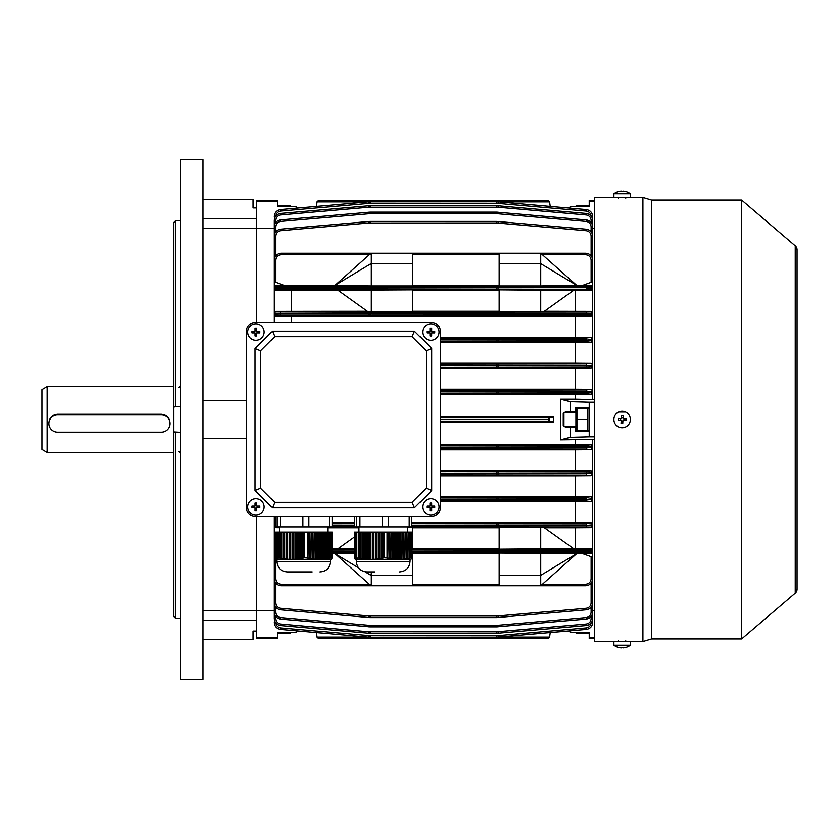 <?xml version="1.0" encoding="UTF-8"?>
<svg xmlns="http://www.w3.org/2000/svg" width="839" height="839" viewBox="0 0 839 839"><rect width="100%" height="100%" fill="white"/><g stroke="black" fill="none" stroke-linecap="round" stroke-linejoin="round"><path stroke-width="1.26" d="M255.066 322.512A8.663 8.663 0 0 0 246.404 331.174L246.404 507.826A8.663 8.663 0 0 0 255.066 516.478L431.718 516.478A8.663 8.663 0 0 0 440.37 507.826L440.37 331.174A8.663 8.663 0 0 0 431.718 322.512L255.066 322.512L431.718 322.512M255.066 348.489L255.066 490.5L272.381 507.826L414.393 507.826L431.718 490.5L431.718 348.489L414.393 331.174L272.381 331.174L255.066 348.489L260.562 350.765L260.562 488.225L255.066 490.5M260.562 488.225L274.657 502.32L272.381 507.826M274.657 502.32L412.117 502.32L414.393 507.826M412.117 502.32L426.212 488.225L431.718 490.5M426.212 488.225L426.212 350.765L431.718 348.489M426.212 350.765L412.117 336.67L414.393 331.174M412.117 336.67L274.657 336.67L272.381 331.174M274.657 336.67L260.562 350.765M575.376 206.478L576.928 205.607L587.845 205.607L588.296 206.478M496.384 201.926L496.573 200.416L548.035 200.416L549.587 201.759L550.237 206.425L569.576 208.124L570.174 206.478L589.23 206.478L587.845 205.607M576.477 206.478L576.928 205.607M411.959 557.841L409.61 558.113L409.61 532.073L411.959 532.073L411.959 557.841L411.047 559.34L356.376 559.781L355.526 559.393L355.526 532.073L355.526 559.393M408.173 558.417L406.747 558.69L406.747 532.073L408.173 532.073L407.691 558.774L409.61 558.113M405.321 558.921L403.895 559.099L403.895 532.073L405.321 532.073L404.828 559.288L406.747 558.69M402.468 559.246L401.042 559.34L401.042 532.073L402.468 532.073L401.975 559.623L403.895 559.099M399.616 559.393L398.179 559.393L398.179 532.073L399.616 532.073L399.123 559.77L401.042 559.34M396.753 559.34L395.326 559.246L395.326 532.073L396.753 532.073L396.27 559.728L398.179 559.393M393.9 559.099L392.474 558.921L392.474 532.073L393.9 532.073L393.407 559.477L395.326 559.246M391.047 558.69L389.611 558.417L389.611 532.073L391.047 532.073L390.555 559.047L392.474 558.921M384.22 532.073L384.22 557.841L382.993 558.113L382.993 532.073L388.184 532.073L387.702 558.459L389.611 558.417M388.184 558.113L384.22 557.841M374.561 571.904L366.769 571.904C360.455 571.286 356.995 567.825 356.376 561.511L410.061 561.511C409.453 567.825 405.982 571.286 399.679 571.904M387.073 532.073L387.073 557.841M410.732 532.073L410.732 557.841M356.711 532.073L359.553 532.073L359.553 558.113L356.606 558.113L356.606 532.073L356.711 557.841M358.326 532.073L358.326 557.841M361.116 558.417L361.116 532.073L362.679 532.073L362.679 558.69L359.553 558.113M364.241 558.921L364.241 532.073L365.804 532.073L365.804 559.099L362.679 558.69M367.367 559.246L367.367 532.073L368.929 532.073L368.929 559.34L365.804 559.099M370.492 559.393L370.492 532.073L372.055 532.073L372.055 559.393L368.929 559.34M373.617 559.34L373.617 532.073L375.18 532.073L375.18 559.246L372.055 559.393M376.742 559.099L376.742 532.073L378.305 532.073L378.305 558.921L375.18 559.246M354.582 532.073L354.855 558.69L354.719 532.073M354.991 558.921L355.128 532.073L354.991 558.921M355.254 559.246L355.39 532.073L355.254 559.246M355.799 559.34L355.799 532.073L355.799 559.34L356.659 559.728L355.663 559.393M356.061 559.099L356.061 532.073L356.061 559.099L356.932 559.477L355.935 559.246M411.823 516.478L411.823 526.871L409.233 526.871L409.233 516.478M388.562 516.478L388.562 526.871L409.233 526.871M388.562 526.871L382.584 526.871L382.584 516.478M359.962 516.478L359.962 526.871L382.584 526.871M359.962 526.871L356.575 526.871L356.575 516.478M354.624 516.478L354.624 526.871L356.575 526.871M388.184 532.073L389.611 532.073M391.047 532.073L392.474 532.073M393.9 532.073L395.326 532.073M396.753 532.073L398.179 532.073M399.616 532.073L401.042 532.073M402.468 532.073L403.895 532.073M405.321 532.073L406.747 532.073M408.173 532.073L409.61 532.073M356.334 532.073L356.334 558.69L356.197 532.073M361.116 532.073L359.553 532.073M364.241 532.073L362.679 532.073M367.367 532.073L365.804 532.073M370.492 532.073L368.929 532.073M373.617 532.073L372.055 532.073M376.742 532.073L375.18 532.073M379.868 532.073L381.43 532.073L381.43 558.417L379.868 558.69L379.868 532.073L378.305 532.073M382.993 532.073L381.43 532.073M381.43 558.417L382.993 558.113M378.305 558.921L379.868 558.69M356.47 558.417L357.33 558.774L356.606 558.113M356.197 558.921L357.068 559.288L356.334 558.69M356.292 559.739L356.376 561.511M355.39 559.34L356.26 559.728M355.128 559.099L355.988 559.477M354.855 558.69L355.715 559.047M354.582 558.113L355.442 558.459M359.921 532.073L359.921 558.459M363.046 532.073L363.046 559.047M366.171 532.073L366.171 559.477M369.296 532.073L369.296 559.728M372.422 532.073L372.422 559.77M375.547 532.073L375.547 559.623M378.672 532.073L378.672 559.288M381.797 532.073L381.797 558.774M389.128 558.774L389.128 532.073M391.981 559.288L391.981 532.073M394.833 559.623L394.833 532.073M397.696 559.77L397.696 532.073M400.549 559.728L400.549 532.073M403.402 559.477L403.402 532.073M406.265 559.047L406.265 532.073M409.117 558.459L409.117 532.073M332.296 557.841L329.937 558.113L329.937 532.073L332.296 532.073L332.296 557.841L331.384 559.34L276.713 559.781L275.863 559.393L275.863 532.073L275.863 559.393M328.51 558.417L327.084 558.69L327.084 532.073L328.51 532.073L328.018 558.774L329.937 558.113M325.658 558.921L324.232 559.099L324.232 532.073L325.658 532.073L325.165 559.288L327.084 558.69M322.805 559.246L321.368 559.34L321.368 532.073L322.805 532.073L322.312 559.623L324.232 559.099M319.942 559.393L318.516 559.393L318.516 532.073L319.942 532.073L319.449 559.77L321.368 559.34M317.09 559.34L315.663 559.246L315.663 532.073L317.09 532.073L316.597 559.728L318.516 559.393M314.237 559.099L312.8 558.921L312.8 532.073L314.237 532.073L313.744 559.477L315.663 559.246M311.374 558.69L309.948 558.417L309.948 532.073L311.374 532.073L310.891 559.047L312.8 558.921M304.557 532.073L304.557 557.841L303.319 558.113L303.319 532.073L308.521 532.073L308.028 558.459L309.948 558.417M308.521 558.113L304.557 557.841M312.213 571.904L287.106 571.904C280.792 571.286 277.321 567.825 276.713 561.511L330.398 561.511C329.779 567.825 326.319 571.286 320.005 571.904M307.399 532.073L307.399 557.841M331.069 532.073L331.069 557.841M277.048 532.073L279.88 532.073L279.88 558.113L276.943 558.113L276.943 532.073L277.048 557.841M278.663 532.073L278.663 557.841M281.443 558.417L281.443 532.073L283.005 532.073L283.005 558.69L279.88 558.113M284.568 558.921L284.568 532.073L286.13 532.073L286.13 559.099L283.005 558.69M287.693 559.246L287.693 532.073L289.256 532.073L289.256 559.34L286.13 559.099M290.818 559.393L290.818 532.073L292.381 532.073L292.381 559.393L289.256 559.34M293.944 559.34L293.944 532.073L295.506 532.073L295.506 559.246L292.381 559.393M297.069 559.099L297.069 532.073L298.632 532.073L298.632 558.921L295.506 559.246M274.919 532.073L275.182 558.69L275.056 532.073M275.318 558.921L275.454 532.073L275.318 558.921M275.591 559.246L275.727 532.073L275.591 559.246M276.125 559.34L276.125 532.073L276.125 559.34L276.996 559.728L276 559.393M276.398 559.099L276.398 532.073L276.398 559.099L277.258 559.477L276.262 559.246M332.16 516.478L332.16 526.871L329.57 526.871L329.57 516.478M308.899 516.478L308.899 526.871L329.57 526.871M308.899 526.871L302.921 526.871L302.921 516.478M280.299 516.478L280.299 526.871L302.921 526.871M280.299 526.871L276.901 526.871L276.901 516.478M274.951 516.478L274.951 526.871L276.901 526.871M308.521 532.073L309.948 532.073M311.374 532.073L312.8 532.073M314.237 532.073L315.663 532.073M317.09 532.073L318.516 532.073M319.942 532.073L321.368 532.073M322.805 532.073L324.232 532.073M325.658 532.073L327.084 532.073M328.51 532.073L329.937 532.073M276.671 532.073L276.671 558.69L276.534 532.073M281.443 532.073L279.88 532.073M284.568 532.073L283.005 532.073M287.693 532.073L286.13 532.073M290.818 532.073L289.256 532.073M293.944 532.073L292.381 532.073M297.069 532.073L295.506 532.073M300.194 532.073L301.757 532.073L301.757 558.417L300.194 558.69L300.194 532.073L298.632 532.073M303.319 532.073L301.757 532.073M301.757 558.417L303.319 558.113M298.632 558.921L300.194 558.69M276.807 558.417L277.667 558.774L276.943 558.113M276.534 558.921L277.394 559.288L276.671 558.69M275.727 559.34L276.723 559.77L276.713 561.511M275.454 559.099L276.325 559.477M275.182 558.69L276.052 559.047M274.919 558.113L275.779 558.459M280.257 532.073L280.257 558.459M283.383 532.073L283.383 559.047M286.508 532.073L286.508 559.477M289.633 532.073L289.633 559.728M292.759 532.073L292.759 559.77M295.884 532.073L295.884 559.623M299.009 532.073L299.009 559.288M302.134 532.073L302.134 558.774M309.455 558.774L309.455 532.073M312.318 559.288L312.318 532.073M315.17 559.623L315.17 532.073M318.023 559.77L318.023 532.073M320.886 559.728L320.886 532.073M323.739 559.477L323.739 532.073M326.591 559.047L326.591 532.073M329.454 558.459L329.454 532.073M48.882 423.548A8.663 8.61 180 0 0 57.534 432.158L161.445 432.158A8.663 8.61 180 0 0 170.107 423.548A8.663 8.61 180 0 0 161.445 414.938L57.534 414.938A8.663 8.61 180 0 0 48.882 423.548L48.882 422.992C49.386 417.728 52.27 414.812 57.534 414.267L161.445 414.267C166.709 414.812 169.593 417.717 170.107 422.992L170.107 423.548M47.141 452.41L41.95 449.41L41.95 389.59L47.141 386.59L47.141 452.41L173.568 452.41M626.02 647.362A13.466 0.703 -120 0 0 626.041 647.372A13.854 13.854 0 0 0 630.362 645.233L630.362 641.531L613.907 641.531L613.907 645.233A13.854 13.854 0 0 0 618.207 647.372A13.466 0.703 120 0 0 618.228 647.372A13.466 0.703 120 0 0 618.291 647.351A13.833 13.802 -90 0 0 621.342 647.886A13.833 0.829 90 0 0 621.521 647.351A13.466 11.641 174 0 0 622.129 647.372M630.362 645.233L613.907 645.233M622.748 647.362A13.833 0.829 -90 0 0 622.926 647.886A13.833 13.802 90 0 0 623.031 647.876A13.833 0.829 -90 0 0 623.22 647.351A13.466 11.641 -174 0 1 621.521 647.351M618.249 647.362A13.833 13.802 90 0 0 621.238 647.886L621.238 647.886M626.041 647.372A13.466 0.703 -120 0 0 626.062 647.372A13.466 0.703 -120 0 0 626.083 647.351A13.833 13.802 -90 0 1 623.031 647.886L623.031 647.351M622.926 647.362L622.926 647.886M175.309 220.751L175.309 406.684L173.568 407.093L173.568 222.461L175.309 220.751L180.5 220.751M173.568 407.093L173.568 431.907L180.5 432.316M203.017 199.556L253.084 199.556L253.084 207.348L256.703 207.348M180.5 159.714L180.5 679.286L203.017 679.286L203.017 159.714L180.5 159.714M180.5 406.684L175.309 406.684M175.309 432.316L175.309 618.249L173.568 616.539L173.568 431.907M180.5 618.249L175.309 618.249M274.028 228.292L256.703 228.292L256.703 322.512L256.703 200.416L277.489 200.416L277.489 201.098L256.703 201.098M203.017 228.208L256.703 228.208L256.703 207.936L253.084 207.936L253.084 199.556M203.017 620.399L256.703 620.399L256.703 610.792L203.017 610.792M256.703 516.478L256.703 610.708L256.703 516.478M256.703 620.399L256.703 631.064L253.084 631.064L253.084 639.444L203.017 639.444M203.017 400.444L246.404 400.444M203.017 438.556L246.404 438.556M626.104 641.426L618.165 641.426M625.579 412.033L618.679 412.033L625.569 412.022M619.381 427.25L624.877 427.261M741.634 638.93L741.634 200.07L795.225 245.827L797.05 249.781A5.191 5.191 -0 0 0 795.225 245.827L795.225 593.173L797.05 589.219A5.191 5.191 180 0 1 795.225 593.173L741.634 638.93L651.567 638.93L642.915 641.531L642.915 197.469L630.362 197.469L630.362 193.767A13.854 13.854 0 0 0 626.062 191.628A13.466 0.703 -60 0 1 626.062 191.628A13.466 0.703 -60 0 1 626.072 191.638M627.331 197.501L616.938 197.501M616.938 641.531L594.421 641.531L594.421 197.469L630.362 197.469M651.567 638.93L651.567 200.07L642.915 197.469M741.634 200.07L651.567 200.07M627.331 641.499L642.915 641.531M264.159 506.955A8.222 8.222 0 0 0 255.926 498.733A8.222 8.222 0 0 0 247.704 506.955A8.222 8.222 0 0 0 255.926 515.188A8.222 8.222 0 0 0 264.159 506.955M252.025 506.106A13.466 6.733 90 0 0 252.015 506.955A13.466 6.733 90 0 0 252.025 507.805L255.077 507.805L255.077 510.857A13.466 6.733 0 0 0 256.776 510.857L256.776 507.805L259.828 507.805A13.466 6.733 -90 0 0 259.849 506.955A13.466 6.733 -90 0 0 259.828 506.106L256.776 506.106L256.776 503.054A13.466 6.733 180 0 0 255.077 503.054L255.077 506.106L252.025 506.106M257.772 506.106L257.772 507.805M256.776 508.801L255.077 508.801M254.081 507.805L254.081 506.106M255.077 505.109L256.776 505.109M613.917 193.767L630.341 193.767M618.249 191.638A13.466 0.703 60 0 0 618.228 191.628A13.466 0.703 60 0 0 618.207 191.628A13.466 0.703 60 0 0 618.186 191.649A13.833 13.802 90 0 1 621.238 191.114A13.833 0.829 90 0 0 621.049 191.649A13.466 11.641 6 0 1 622.748 191.649A13.833 0.829 -90 0 1 622.926 191.114A13.833 13.802 90 0 1 625.978 191.649A13.466 0.703 -60 0 1 626.041 191.628M621.521 191.638A13.833 0.829 90 0 0 621.342 191.114A13.833 13.802 -90 0 0 621.238 191.124L621.238 191.649M622.748 191.638A13.466 11.641 -6 0 0 622.129 191.628M626.02 191.638A13.833 13.802 -90 0 0 623.031 191.114L623.031 191.114M621.342 191.638L621.342 191.114M613.917 419.007A8.222 8.222 0 0 0 621.636 427.712A8.222 8.222 0 0 0 630.341 419.993A8.222 8.222 0 0 0 622.632 411.288A8.222 8.222 0 0 0 613.917 419.007M625.978 420.58A13.466 6.733 -86.5 0 0 626.041 419.731A13.466 6.733 -86.5 0 0 626.083 418.892L623.031 418.703L623.22 415.651A13.466 6.733 -176.5 0 0 621.521 415.557L621.342 418.598L618.291 418.42A13.466 6.733 93.5 0 0 618.228 419.269A13.466 6.733 93.5 0 0 618.186 420.108L621.238 420.297L621.049 423.349A13.466 6.733 3.5 0 0 622.748 423.443L622.926 420.402L625.978 420.58M620.241 420.234L620.346 418.546M621.395 417.612L623.094 417.707M624.027 418.766L623.922 420.454M622.874 421.388L621.175 421.293M482.907 201.926L482.719 200.416L384 200.416L548.035 200.416L549.587 201.759M367.985 201.926L317.111 201.926L318.673 200.416L384 200.416L383.811 201.926M370.146 200.416L370.335 201.926L370.146 200.416L318.673 200.416L317.132 201.759M256.703 637.902L277.489 637.902L277.489 638.584L256.703 638.584L256.703 610.708L274.028 610.708M589.23 206.478L589.23 200.416L594.421 200.416M594.421 638.584L589.23 638.584L589.23 637.902L594.421 637.902M589.23 637.902L589.23 632.522L570.174 632.522L569.576 630.876L550.237 632.575L549.587 637.241L548.035 638.584L496.573 638.584L548.035 638.584L549.587 637.241M594.421 610.708L592.691 610.708M575.376 632.522L576.928 633.393L576.477 632.522M588.296 632.522L587.845 633.393L589.23 632.522M440.37 445.603L586.23 445.341L591.128 444.743L592.691 446.726L592.691 439.416L594.421 439.416M440.37 471.581L586.23 471.34L591.128 470.721L592.691 472.273L592.691 447.68L591.128 449.683L586.23 449.064L440.37 448.813M440.37 497.569L586.23 497.338L591.128 496.688L592.691 498.24L592.691 473.626L591.128 475.661L586.23 475.031L440.37 474.79M411.823 523.546L586.23 523.347L591.128 523.211L591.128 522.666L592.691 524.774L592.691 499.562L591.128 501.649L586.23 500.977L440.37 500.768M542.476 584.227L585.769 584.227C588.999 583.892 590.792 582.098 591.128 578.868L591.128 556.687L592.691 558.774L592.691 525.487L591.128 527.626L591.128 527.049L586.23 526.923L411.823 526.735M275.58 583.21L275.58 602.937C275.863 605.968 277.489 607.751 280.488 608.285L370.03 616.057L496.678 616.057L586.23 608.285C589.219 607.751 590.855 605.968 591.128 602.937L592.691 602.905C592.334 606.807 590.226 609.104 586.367 609.806C590.226 609.104 592.334 606.807 592.691 602.905L592.691 560.494M589.23 201.098L594.421 201.098M592.691 228.292L594.421 228.292M592.691 278.506L592.67 259.65M371.016 285.942L412.578 285.942L412.578 263.635L371.016 263.635L335.044 285.344L371.016 285.942L371.016 253.242L280.95 253.242L371.016 253.242L335.065 285.333L275.58 285.386L275.58 286.036L586.23 286.141L591.128 286.036L591.128 285.386L592.691 287.599L592.691 280.226L591.128 282.313L591.128 260.132C590.792 256.902 588.999 255.108 585.769 254.773L542.476 254.773M367.356 311.259L275.58 311.374L275.58 311.951L370.03 312.265L586.23 312.077L591.128 311.951L591.128 311.374L592.691 313.513L592.691 288.186L591.128 290.367L591.128 289.749L586.23 289.633L275.58 289.749L275.58 290.367L291.343 290.472L412.578 289.843L412.578 311.552L371.016 311.552L371.016 289.843M440.37 338.232L586.23 338.023L591.128 337.351L592.691 339.438L592.691 314.226L591.128 316.334L591.128 315.789L586.23 315.653L498.051 315.454L275.58 315.789L275.58 316.334L291.343 316.45L591.128 316.334M440.37 364.21L586.23 363.969L591.128 363.339L592.691 364.923L592.691 340.256L591.128 342.312L586.23 341.662L440.37 341.431M440.37 390.187L586.23 389.936L591.128 389.317L592.691 390.901L592.691 366.276L591.128 368.279L586.23 367.66L440.37 367.419M594.421 399.584L592.691 399.584L592.691 392.274L591.128 394.257L586.23 393.659L440.37 393.397M274.028 322.512L274.028 260.163C274.468 255.989 276.776 253.682 280.95 253.242C276.776 253.682 274.468 255.989 274.028 260.163L275.58 260.132L275.58 282.313L284.002 285.333M274.028 278.506L274.028 236.095C274.384 232.193 276.492 229.896 280.352 229.194L370.03 221.412L496.678 221.412L586.367 229.194L496.678 221.412L496.678 222.943L368.657 222.996L280.488 230.715C277.489 231.249 275.863 233.032 275.58 236.063L275.58 255.79M274.028 244.128L274.028 220.363C274.384 216.462 276.492 214.155 280.352 213.463L370.03 205.681L496.678 205.681L370.03 205.681L368.531 205.754L368.657 207.254L280.488 214.973C277.489 215.508 275.863 217.291 275.58 220.321L275.58 222.461M594.421 402.185L589.23 402.185L589.23 436.815L594.421 436.815M564.469 412.568L565.769 411.708L570.174 411.708L570.174 401.671L560.641 399.165L560.641 439.835L570.174 437.329L570.174 427.292L565.769 427.292L564.469 426.432M563.252 415.892L563.252 423.108M589.23 402.185L570.174 401.671M592.691 399.584L575.376 399.165L575.376 394.393L591.128 394.257M560.641 399.165L575.376 399.165M570.174 437.329L589.23 436.815M560.641 439.835L592.691 439.416M589.23 407.806L575.376 407.806L575.376 411.708L570.174 411.708M570.174 427.292L575.376 427.292L575.376 426.432M575.376 427.292L575.376 431.194L589.23 431.194M575.376 412.568L575.376 411.708M591.128 444.743L575.376 444.607L575.376 439.835M575.376 394.393L440.37 394.393M440.37 419.552L548.035 419.552L549.608 421.105L553.782 422.101L553.782 416.899L440.37 416.899M553.782 422.101L440.37 422.101M575.376 444.607L440.37 444.607M496.384 637.074L496.573 638.584L496.384 637.074M277.489 637.902L277.489 632.522L296.545 632.522L297.142 630.876L316.481 632.575L317.111 637.074L367.985 637.074M317.132 637.241L318.673 638.584L370.146 638.584L318.673 638.584L317.111 637.074M370.335 637.074L370.146 638.584L482.719 638.584L384 638.584L383.811 637.074M371.016 253.242L499.174 253.242L412.578 253.242L499.174 253.242L412.578 253.242L412.578 263.635M540.736 253.242L585.769 253.242C589.943 253.682 592.25 255.989 592.691 260.163C592.25 255.989 589.943 253.682 585.769 253.242L499.174 253.242L499.174 263.635L540.736 263.635L540.736 253.242L585.769 253.242L540.736 253.242L576.687 285.333L582.717 285.333L591.128 282.313M540.736 311.552L544.071 311.489L573.488 290.451L499.174 289.843L499.174 311.552L540.736 311.552L540.736 289.843M499.174 311.259L412.578 311.259M338.264 290.451L367.671 311.489L371.016 311.552M591.128 311.374L544.385 311.259M540.736 285.942L576.708 285.344L540.736 263.635L540.736 285.942L499.174 285.942L499.174 263.635M499.174 285.333L412.578 285.333M591.128 285.386L582.717 285.333M575.376 311.259L575.376 290.472L573.457 290.472M575.376 290.472L591.128 290.367M499.174 290.472L412.578 290.472M544.071 527.511L499.174 527.448L499.174 549.157L573.488 548.549L544.071 527.511M411.959 549.535L591.128 549.251L591.128 548.633L575.376 548.528L575.376 527.741L544.385 527.741M575.376 527.741L591.128 527.626M279.303 526.923L275.58 527.049L275.58 527.626L279.303 527.658M358.977 527.741L327.797 527.741M407.471 527.448L412.578 527.448L412.578 549.157L411.959 549.157M499.174 527.741L412.578 527.741M499.174 548.528L412.578 548.528M354.478 536.95L338.264 548.549L354.478 548.842M338.285 548.528L332.296 548.528M575.376 548.528L573.457 548.528M591.128 556.687L582.717 553.667L576.687 553.667L540.736 585.758L280.95 585.758C276.776 585.318 274.468 583.011 274.028 578.837L274.028 516.478M582.717 553.667L591.128 553.614L591.128 552.964L586.23 552.859L411.959 552.712M371.016 571.904L371.016 585.758L335.065 553.667L332.296 553.667M354.478 553.331L335.044 553.656L358.515 567.825M411.959 553.058L412.578 553.058L412.578 585.758M499.174 553.667L412.578 553.667M540.736 553.058L540.736 575.365L576.708 553.656L499.174 553.058L499.174 585.758M592.691 558.774L592.691 578.837C592.25 583.011 589.943 585.318 585.769 585.758L540.736 585.758L540.736 575.365L499.174 575.365M291.343 311.259L291.343 290.472M586.23 608.285L586.367 609.806L496.678 617.588L370.03 617.588L280.352 609.806C276.492 609.104 274.384 606.807 274.028 602.905L274.028 560.494M275.58 616.539L275.58 618.679C275.863 621.709 277.489 623.492 280.488 624.027L368.657 631.746L496.678 631.798L496.678 633.319L586.367 625.537L496.678 633.319L370.03 633.319L280.352 625.537C276.492 624.845 274.384 622.538 274.028 618.637L274.028 594.872M591.128 522.666L575.376 522.55L575.376 501.764L591.128 501.649M591.128 496.688L575.376 496.573L575.376 475.786L591.128 475.661M575.376 501.764L440.37 501.764M575.376 522.55L411.823 522.55M354.624 522.55L332.16 522.55M575.376 496.573L440.37 496.573M575.376 475.786L440.37 475.786M274.951 524.836L274.028 524.207L275.58 522.666M591.128 389.317L575.376 389.191L575.376 368.405L591.128 368.279M575.376 368.405L440.37 368.405M575.376 389.191L440.37 389.191M275.58 282.313L274.028 280.226M275.58 290.367L274.028 288.826L274.028 286.99L275.58 285.386M275.58 316.334L274.028 314.226L280.352 314.09L592.691 314.226L592.691 313.513L280.352 313.639L274.028 313.513L275.58 311.374M591.128 337.351L575.376 337.236L575.376 316.45M291.343 322.512L291.343 316.45M575.376 337.236L440.37 337.236M591.128 363.339L575.376 363.214L575.376 342.427L591.128 342.312M575.376 363.214L440.37 363.214M575.376 342.427L440.37 342.427M591.128 470.721L575.376 470.595L575.376 449.809L591.128 449.683M575.376 449.809L440.37 449.809M575.376 470.595L440.37 470.595M591.128 548.633L592.691 550.174L592.691 552.01L591.128 553.614M275.58 527.626L274.028 526.032L274.951 525.424M275.58 553.614L274.028 552.01L274.028 550.174L275.58 548.633M274.028 558.774L275.58 556.687M411.823 525.183L586.367 525.361L592.691 524.774L592.691 525.487A1.563 1.563 180 0 1 591.128 527.049M440.37 365.856L586.367 366.108L586.367 365.531L592.691 365.374L592.691 366.276A1.563 1.563 180 0 1 591.128 367.828M440.37 473.238L586.367 473.469L586.367 472.892L592.691 472.724L592.691 473.626A1.563 1.563 180 0 1 591.128 475.189M440.37 447.26L586.367 447.512L586.367 446.904L592.691 446.726L592.691 447.68A1.563 1.563 180 0 1 591.128 449.243M440.37 339.879L586.367 340.099L592.691 339.438L592.691 340.256A1.563 1.563 180 0 1 591.128 341.819M275.58 289.749A1.563 1.563 -0 0 1 274.028 288.186L592.691 287.599L592.691 288.186A1.563 1.563 180 0 1 591.128 289.749M591.128 260.132L592.691 260.163L592.691 280.226M440.37 391.844L586.367 392.096L586.367 391.488L592.691 391.32L592.691 392.274A1.563 1.563 180 0 1 591.128 393.827M591.128 255.79L591.128 236.063L592.691 236.095C592.334 232.193 590.226 229.896 586.367 229.194C590.226 229.896 592.334 232.193 592.691 236.095L592.691 259.482M591.128 222.461L591.128 220.321C590.855 217.291 589.219 215.508 586.23 214.973L498.051 207.254L498.188 205.754L496.678 205.681L586.367 213.463C590.226 214.155 592.334 216.462 592.691 220.363L592.691 235.172M591.474 216.441L592.691 216.493C592.334 212.582 590.226 210.285 586.367 209.593L498.188 201.874L586.367 209.593C590.226 210.285 592.334 212.582 592.691 216.493L592.691 229.404M370.03 201.811L496.678 201.811L368.531 201.874L370.03 201.811L370.03 203.321L280.488 211.092C277.489 211.627 275.863 213.41 275.58 216.441M591.128 231.721L591.128 226.792C590.855 223.761 589.219 221.989 586.23 221.444L496.678 213.672L370.03 213.672L370.03 212.152L280.352 219.933L370.03 212.152L496.678 212.152L586.367 219.933C590.226 220.626 592.334 222.933 592.691 226.834L592.691 244.957M274.028 244.957L274.028 226.834C274.384 222.933 276.492 220.626 280.352 219.933C276.492 220.626 274.384 222.933 274.028 226.834L275.58 226.792L275.58 231.721M440.37 499.205L586.367 499.415L592.691 498.744L592.691 499.562A1.563 1.563 180 0 1 591.128 501.124M592.691 603.828L592.691 618.637C592.334 622.538 590.226 624.845 586.367 625.537C590.226 624.845 592.334 622.538 592.691 618.637L591.128 618.679L591.128 616.539M592.691 594.043L592.691 612.166C592.334 616.067 590.226 618.374 586.367 619.067L496.678 626.848L370.03 626.848L496.678 626.848L498.188 626.775L498.051 625.265L586.23 617.556C589.219 617.011 590.855 615.239 591.128 612.208L591.128 607.279M275.58 607.279L275.58 612.208C275.863 615.239 277.489 617.011 280.488 617.556L368.657 625.265L368.531 626.775L370.03 626.848L280.352 619.067C276.492 618.374 274.384 616.067 274.028 612.166L274.028 594.043M592.691 609.596L592.691 622.507C592.334 626.418 590.226 628.715 586.367 629.407L496.678 637.189L370.03 637.189L498.188 637.126L498.051 635.616L586.23 627.908C589.219 627.373 590.855 625.59 591.128 622.559M278.422 206.478L278.873 205.607L277.489 206.478L296.545 206.478L297.142 208.124L316.481 206.425L317.111 201.926M280.488 211.092L280.352 209.593C276.492 210.285 274.384 212.582 274.028 216.493C274.384 212.582 276.492 210.285 280.352 209.593L368.531 201.874L368.657 203.384M368.657 635.616L368.531 637.126L280.352 629.407C276.492 628.715 274.384 626.418 274.028 622.507C274.384 626.418 276.492 628.715 280.352 629.407L280.488 627.908L370.03 635.679L498.051 635.616M553.782 416.899L549.587 417.906L549.587 421.094M496.573 638.584L482.719 638.584L482.907 637.074M275.58 618.679L274.028 618.637C274.384 622.538 276.492 624.845 280.352 625.537L280.488 624.027M275.58 612.208L274.028 612.166C274.384 616.067 276.492 618.374 280.352 619.067L280.488 617.556M275.58 602.937L274.028 602.905C274.384 606.807 276.492 609.104 280.352 609.806L280.488 608.285M275.58 559.162L275.58 578.868L274.028 578.837C274.468 583.011 276.776 585.318 280.95 585.758L371.016 585.758M274.814 552.754A1.563 1.563 -0 0 1 274.028 551.401L274.814 551.359M274.814 550.866L274.028 550.814A1.563 1.563 0 0 1 274.814 549.461M586.23 286.141L586.367 287.704L274.028 287.599A1.563 1.563 0 0 1 275.58 286.036M280.488 230.715L280.352 229.194C276.492 229.896 274.384 232.193 274.028 236.095L275.58 236.063M280.488 214.973L280.352 213.463C276.492 214.155 274.384 216.462 274.028 220.363L275.58 220.321M586.23 341.662L586.367 340.099L592.691 340.256M586.23 367.66L586.367 366.108L592.691 366.276M586.23 393.659L586.367 392.096L592.691 392.274M586.23 449.064L586.367 447.512L592.691 447.68M586.23 475.031L586.367 473.469L592.691 473.626M586.23 500.977L586.367 499.415L592.691 499.562M586.23 526.923L586.367 525.361L592.691 525.487M411.959 551.15L592.691 551.401A1.563 1.563 180 0 1 591.128 552.964M591.128 549.251A1.563 1.563 180 0 1 592.691 550.814L411.959 551.087M585.769 584.227L585.769 585.758C589.943 585.318 592.25 583.011 592.691 578.837L591.128 578.868M586.23 617.556L586.367 619.067C590.226 618.374 592.334 616.067 592.691 612.166L591.128 612.208M586.23 627.908L586.367 629.407C590.226 628.715 592.334 626.418 592.691 622.507L591.474 622.559M591.128 220.321L592.691 220.363C592.334 216.462 590.226 214.155 586.367 213.463L586.23 214.973M591.128 226.792L592.691 226.834C592.334 222.933 590.226 220.626 586.367 219.933L586.23 221.444M586.23 289.633L586.367 288.071L592.691 288.186M586.23 389.936L586.367 391.488L440.37 391.74M370.03 222.943L370.03 221.412L368.531 221.486L368.657 222.996M498.051 213.735L498.188 212.225L496.678 212.152L496.678 213.672M496.678 201.811L498.188 201.874L496.678 201.811L496.678 203.321L370.03 203.321M368.657 631.746L368.531 633.246L370.03 633.319L370.03 631.798M368.657 616.004L368.531 617.514L370.03 617.588L370.03 616.057M496.678 616.057L496.678 617.588L498.188 617.514L498.051 616.004M586.23 523.347L586.367 524.91L411.823 525.109M586.23 497.338L586.367 498.901L440.37 499.121M586.23 471.34L586.367 472.892L440.37 473.144M586.23 445.341L586.367 446.904L440.37 447.156M586.23 363.969L586.367 365.531L440.37 365.762M586.23 338.023L586.367 339.585L440.37 339.795M548.035 419.552L549.587 417.906M365.028 571.758L371.016 575.365L412.578 575.365M540.736 527.448L540.736 549.157M277.489 206.478L277.489 201.098M291.343 206.478L289.791 205.607L290.242 206.478M277.489 632.522L278.873 633.393L278.422 632.522M290.242 632.522L289.791 633.393L291.343 632.522M587.845 633.393L576.928 633.393M264.159 332.034A8.222 8.222 0 0 0 255.926 323.812A8.222 8.222 0 0 0 247.704 332.034A8.222 8.222 0 0 0 255.926 340.267A8.222 8.222 0 0 0 264.159 332.034M252.025 331.185A13.466 6.733 90 0 0 252.015 332.034A13.466 6.733 90 0 0 252.025 332.884L255.077 332.884L255.077 335.946A13.466 6.733 0 0 0 256.776 335.946L256.776 332.884L259.828 332.884A13.466 6.733 -90 0 0 259.849 332.034A13.466 6.733 -90 0 0 259.828 331.185L256.776 331.185L256.776 328.133A13.466 6.733 180 0 0 255.077 328.133L255.077 331.185L252.025 331.185M257.772 331.185L257.772 332.884M256.776 333.88L255.077 333.88M254.081 332.884L254.081 331.185M255.077 330.199L256.776 330.199M563.944 426.432L563.252 425.73L563.252 413.27L563.944 412.568L563.944 426.432L575.544 426.432M278.873 633.393L289.791 633.393M439.07 332.034A8.222 8.222 0 0 0 430.847 323.812A8.222 8.222 0 0 0 422.625 332.034A8.222 8.222 0 0 0 430.847 340.267A8.222 8.222 0 0 0 439.07 332.034M426.946 331.185A13.466 6.733 90 0 0 426.936 332.034A13.466 6.733 90 0 0 426.946 332.884L429.998 332.884L429.998 335.946A13.466 6.733 0 0 0 431.697 335.946L431.697 332.884L434.749 332.884A13.466 6.733 -90 0 0 434.759 332.034A13.466 6.733 -90 0 0 434.749 331.185L431.697 331.185L431.697 328.133A13.466 6.733 180 0 0 429.998 328.133L429.998 331.185L426.946 331.185M432.693 331.185L432.693 332.884M431.697 333.88L429.998 333.88M429.002 332.884L429.002 331.185M429.998 330.199L431.697 330.199M575.921 408.247L575.921 430.753M576.928 419.5L576.928 408.247L587.845 408.247L587.845 419.5L576.928 419.5L576.928 430.753L587.845 430.753L587.845 419.5M278.873 205.607L289.791 205.607M439.07 506.955A8.222 8.222 0 0 0 430.847 498.733A8.222 8.222 0 0 0 422.625 506.955A8.222 8.222 0 0 0 430.847 515.188A8.222 8.222 0 0 0 439.07 506.955M426.946 506.106A13.466 6.733 90 0 0 426.936 506.955A13.466 6.733 90 0 0 426.946 507.805L429.998 507.805L429.998 510.857A13.466 6.733 0 0 0 431.697 510.857L431.697 507.805L434.749 507.805A13.466 6.733 -90 0 0 434.759 506.955A13.466 6.733 -90 0 0 434.749 506.106L431.697 506.106L431.697 503.054A13.466 6.733 180 0 0 429.998 503.054L429.998 506.106L426.946 506.106M432.693 506.106L432.693 507.805M431.697 508.801L429.998 508.801M429.002 507.805L429.002 506.106M429.998 505.109L431.697 505.109M246.404 331.174L246.404 507.826M255.066 516.478L431.718 516.478M440.37 507.826L440.37 331.174M57.534 414.938L57.534 414.267M161.445 414.938L161.445 414.267M203.017 218.601L256.703 218.601M549.608 201.926L498.733 201.926M498.733 637.074L549.608 637.074M591.128 236.063C590.855 233.032 589.219 231.249 586.23 230.715L496.678 222.943M585.769 253.242L585.769 254.773M499.174 254.773L412.578 254.773M354.624 526.766L332.16 526.819M332.296 549.461L354.478 549.503M354.478 552.733L332.296 552.775M591.128 602.937L591.128 583.21M412.578 584.227L499.174 584.227M275.58 578.868L275.58 578.868C275.926 582.098 277.719 583.892 280.95 584.227L369.265 584.227M280.95 584.227L280.95 585.758M369.265 254.773L280.95 254.773C277.719 255.108 275.926 256.902 275.58 260.132M280.95 253.242L280.95 254.773M332.16 523.463L354.624 523.515M496.678 526.735L496.678 523.546M496.678 367.419L496.678 364.21M496.678 552.712L496.678 549.535M496.678 474.79L496.678 471.581M496.678 448.813L496.678 445.603M496.678 341.431L496.678 338.232M370.03 312.265L370.03 315.454M496.678 315.454L496.678 312.265M370.03 286.288L370.03 289.465M496.678 289.465L496.678 286.288M496.678 393.397L496.678 390.187M498.051 207.254L368.657 207.254M591.128 216.441C590.855 213.41 589.219 211.627 586.23 211.092L496.678 203.321M370.03 213.672L280.488 221.444C277.489 221.989 275.863 223.761 275.58 226.792M496.678 500.768L496.678 497.569M496.678 631.798L586.23 624.027C589.219 623.492 590.855 621.709 591.128 618.679M368.657 625.265L498.051 625.265M275.58 622.559C275.863 625.59 277.489 627.373 280.488 627.908M498.051 549.535L498.051 552.712M586.23 552.859L586.23 549.367M498.051 523.546L498.051 526.745M498.051 497.558L498.051 500.768M498.051 471.581L498.051 474.79M498.051 445.603L498.051 448.823M498.051 390.177L498.051 393.397M498.051 364.21L498.051 367.419M498.051 338.232L498.051 341.442M498.051 312.255L498.051 315.454M586.23 315.653L586.23 312.077M498.051 286.288L498.051 289.465M280.488 286.141L280.488 289.633M368.657 289.465L368.657 286.288M280.488 312.077L280.488 315.653M368.657 315.454L368.657 312.255M332.16 525.256L354.624 525.214M354.624 525.078L332.16 525.025M332.296 551.213L354.478 551.181M354.478 551.066L332.296 551.024M548.035 419.448L440.37 419.448M549.608 421.105L440.37 421.105M440.37 417.895L549.608 417.895M586.367 625.537L586.23 624.027M498.188 633.246L498.051 631.746M496.678 637.189L496.678 635.679M370.03 637.189L370.03 635.679M274.028 622.507L275.244 622.559M496.678 626.848L496.678 625.328M370.03 626.848L370.03 625.328M274.028 525.487A1.563 1.563 -0 0 0 275.58 527.049M592.691 524.774A1.563 1.563 180 0 0 591.128 523.211M274.028 524.774A1.563 1.563 0 0 1 274.951 523.347M592.691 498.744A1.563 1.563 180 0 0 591.128 497.181M592.691 472.724A1.563 1.563 180 0 0 591.128 471.172M592.691 446.726A1.563 1.563 180 0 0 591.128 445.173M592.691 391.32A1.563 1.563 180 0 0 591.128 389.757M592.691 365.374A1.563 1.563 180 0 0 591.128 363.811M592.691 339.438A1.563 1.563 180 0 0 591.128 337.876M274.028 314.226A1.563 1.563 -0 0 0 275.58 315.789M592.691 314.226A1.563 1.563 180 0 1 591.128 315.789M592.691 313.513A1.563 1.563 180 0 0 591.128 311.951M274.028 313.513A1.563 1.563 0 0 1 275.58 311.951M592.691 287.599A1.563 1.563 180 0 0 591.128 286.036M498.188 221.486L498.051 222.996M586.367 229.194L586.23 230.715M280.352 219.933L280.488 221.444M368.531 212.225L368.657 213.735M370.03 205.681L370.03 207.202M496.678 205.681L496.678 207.202M274.028 216.493L275.244 216.441M498.188 201.874L498.051 203.384M586.367 209.593L586.23 211.092M410.061 561.511L410.145 559.739M407.471 526.871L407.471 532.073M358.977 526.871L358.977 532.073M330.398 561.511L330.482 559.739M327.797 526.871L327.797 532.073M279.303 526.871L279.303 532.073M178.759 451.539L180.5 453.28M173.568 386.59L47.141 386.59M178.759 387.461L180.5 385.72M625.768 640.839L626.46 641.531M618.5 640.839L617.808 641.531M253.084 631.652L256.703 631.652M797.05 589.219L797.05 249.781M625.768 198.161L626.46 197.469M613.907 197.469L613.907 193.767A13.854 13.854 0 0 1 618.207 191.628M618.5 198.161L617.808 197.469M563.944 412.568L575.544 412.568M589.23 408.897L588.852 408.247M589.23 430.103L588.852 430.753"/></g></svg>
